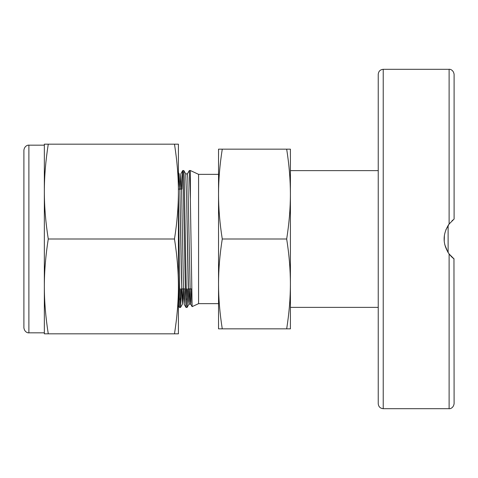 <?xml version="1.0" encoding="UTF-8"?>
<svg xmlns="http://www.w3.org/2000/svg" width="478" height="478" viewBox="0 0 478 478"><rect width="100%" height="100%" fill="white"/><g stroke="black" fill="none" stroke-linecap="round" stroke-linejoin="round"><path stroke-width="0.72" d="M449.212 223.895L445.855 229.87M444.409 235.218L444.217 241.223M444.755 244.611L447.856 252.133M449.422 254.38L451.447 256.662M451.543 256.758L454.1 258.962L449.111 253.973C442.473 243.989 442.473 234.011 449.111 224.027L454.1 219.038L454.1 74.305C453.287 69.185 449.039 69.101 449.111 69.316L449.111 224.027M449.111 253.973L449.111 408.684C449.039 408.899 453.287 408.815 454.1 403.695L453.963 258.861M449.338 254.272L448.113 252.533L448.113 225.467L448.675 224.624M452.027 220.776L452.797 220.083M449.212 254.105L452.027 257.224M452.797 257.917L454.1 258.962M378.241 150.164L378.241 190.208M454.1 190.208L454.1 150.164M454.1 104.252L454.1 82.79M378.241 239L378.241 403.695C378.54 406.724 380.201 408.391 383.231 408.684L383.231 69.316C380.201 69.609 378.54 71.276 378.241 74.305L378.241 239M174.482 333.823C177.093 317.326 178.402 301.522 178.414 286.412L178.414 333.823L44.34 333.823L44.34 144.177L48.272 144.177C45.661 160.674 44.352 176.478 44.34 191.588C44.352 206.699 45.661 222.503 48.272 239C45.661 255.497 44.352 271.301 44.34 286.412C44.352 301.522 45.661 317.326 48.272 333.823M174.482 239C177.093 222.503 178.402 206.699 178.414 191.588L178.414 286.412C178.402 271.301 177.093 255.497 174.482 239L48.272 239M174.482 144.177L178.414 144.177L178.414 191.588C178.402 176.478 177.093 160.674 174.482 144.177L48.272 144.177M181.27 288.909L180.481 307.479L179.65 287.099L178.414 191.588M178.414 286.412L178.414 274.808L179.429 307.408L180.481 307.485M23.9 239L23.9 150.164C24.647 145.163 28.817 144.948 28.889 145.175L28.889 332.825C28.817 333.052 24.647 332.837 23.9 327.836L23.9 239M179.979 299.849L180.272 288.909M181.981 189.091L182.488 172.994L182.745 170.544L182.996 172.11L185.548 299.348L186.032 307.462L187.059 307.485L186.271 289.082L184.233 177.183L183.797 170.538L182.769 170.515M186.563 299.849L186.85 288.909M189.324 170.55L190.352 199.338L192.132 306.631L198.573 303.649L218.536 303.649M198.573 303.649L198.573 174.351L190.352 170.515L190.352 199.338M187.848 288.909L187.059 307.474M290.403 328.834L286.68 328.834C289.148 313.227 290.391 298.254 290.403 283.914L290.403 328.834M290.403 283.914C290.391 269.58 289.148 254.607 286.68 239C289.148 223.393 290.391 208.42 290.403 194.086L290.403 283.92M290.403 194.086C290.391 179.746 289.148 164.773 286.68 149.166L290.403 149.166L290.403 194.08M222.264 149.166C219.79 164.773 218.548 179.746 218.536 194.086L218.536 149.166L286.68 149.166M222.264 239C219.79 254.607 218.548 269.58 218.536 283.914L218.536 194.086C218.548 208.42 219.79 223.393 222.264 239L286.68 239M222.264 328.834L218.536 328.834L218.536 283.914C218.548 298.254 219.79 313.227 222.264 328.834L286.68 328.834M191.445 288.909L190.907 303.028L190.686 304.116L190.393 301.104L187.812 178.3L187.394 173.878L185.727 173.878L183.797 170.544M184.867 288.909L184.203 304.014L183.689 298.278L181.622 191.033L180.815 173.884L180.116 189.091M192.132 306.631L190.686 304.122L189.013 304.127L189.718 288.909L189.18 303.028L189.013 304.116L188.667 301.104L186.599 196.703L185.727 173.884L186.599 196.703L188.147 284.416L189.013 304.116L187.089 307.456M179.148 173.884L179.895 191.033L181.443 278.447L182.435 304.122L183.14 288.909L182.476 304.014L181.957 298.278L179.895 191.033L179.148 173.884L178.414 188.003L179.148 173.884L178.414 172.612M178.414 189.091L181.574 189.091M198.573 174.351L218.536 174.351M290.403 170.628L378.241 170.628M383.231 408.684L449.111 408.684M383.231 69.316L449.111 69.316M44.34 145.175L28.889 145.175M44.34 332.825L28.889 332.825M189.354 170.515L190.352 170.515M182.435 304.127L180.511 307.468M179.441 307.432L178.414 305.651M182.745 170.532L180.815 173.873M186.038 307.468L184.108 304.127M189.324 170.538L187.394 173.878M181.676 288.909L185.273 288.909M188.254 288.909L191.541 288.909M290.403 307.372L378.241 307.372"/></g></svg>
